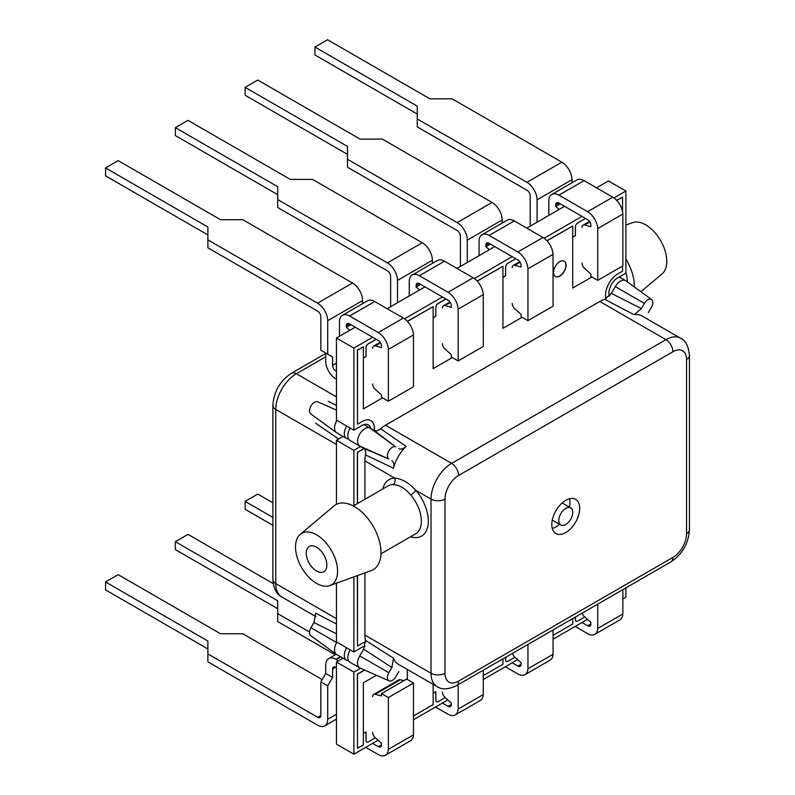 <?xml version="1.0" encoding="UTF-8"?>
<svg xmlns="http://www.w3.org/2000/svg" width="795" height="795" viewBox="0 0 795 795"><rect width="100%" height="100%" fill="white"/><g stroke="black" fill="none" stroke-linecap="round" stroke-linejoin="round"><path stroke-width="1.19" d="M483.261 694.582A14.31 8.258 60 0 1 480.319 700.455L455.197 714.953A14.31 8.258 -120 0 0 458.139 709.061L483.281 694.572L483.281 670.215M435.561 707.043L448.042 714.248A14.31 8.258 -120 0 0 455.197 714.953M442.427 692.038A4.939 2.852 60 0 0 445.011 697.424L451.292 702.989L451.292 704.569A4.442 2.564 60 0 1 450.368 706.596A4.442 2.564 60 0 1 448.151 706.377L442.427 703.078M458.159 709.07L458.159 684.724M309.553 632.005L277.684 613.601L277.684 621.541L335.281 654.792M273.182 583.56L187.988 534.379L175.347 541.673L175.347 549.603L277.684 608.692M277.684 613.601L277.684 600.752L175.347 541.673M512.219 303.382A4.939 2.852 -120 0 0 514.802 308.758L521.083 314.323L521.083 316.678L527.95 320.643L527.95 268.839L553.052 254.33L527.95 268.839A14.31 8.258 -120 0 0 517.833 251.985L489.163 235.429A14.31 8.258 -120 0 0 482.009 234.724A14.31 8.258 -120 0 0 479.057 240.617L479.037 255.682M482.009 234.724L507.13 220.215A14.31 8.258 60 0 1 514.285 220.93L542.955 237.476A14.31 8.258 60 0 1 553.052 254.33L553.072 306.145L527.95 320.643M489.342 249.739L485.914 246.698L485.914 245.118A4.442 2.564 60 0 1 486.828 243.081A4.442 2.564 60 0 1 489.054 243.3L517.943 259.975A4.442 2.564 60 0 1 521.083 265.421L521.083 267.001L514.802 265.321A4.939 2.852 -120 0 0 513.242 265.46A4.939 2.852 -120 0 0 512.219 267.716M485.914 246.698L490.426 244.095M460.414 266.434L460.414 236.036A4.442 2.564 -120 0 0 457.274 230.6L347.475 167.208L347.475 159.268L457.165 222.6A14.31 8.258 60 0 1 467.281 240.13L467.281 262.469M347.475 159.268L347.475 146.419L245.138 87.341L257.779 80.047L360.115 139.125L382.365 139.125L492.065 202.457A14.31 8.258 60 0 1 502.182 219.986L502.182 223.077M347.475 154.359L245.138 95.271L245.138 87.341M582.01 263.085A4.939 2.852 -120 0 0 584.593 268.472L590.874 274.036L590.874 276.392L597.741 280.357L622.863 265.848L622.863 214.044L597.741 228.553A14.31 8.258 -120 0 0 587.614 211.689L558.955 195.143A14.31 8.258 -120 0 0 551.79 194.427A14.31 8.258 -120 0 0 548.848 200.33L548.828 215.395M597.741 280.357L597.741 228.553L622.843 214.044A14.31 8.258 60 0 0 612.746 197.19L584.077 180.634A14.31 8.258 60 0 0 576.922 179.928L551.79 194.427M559.133 209.443L555.695 206.402L555.695 204.822A4.442 2.564 60 0 1 556.619 202.785A4.442 2.564 60 0 1 558.835 203.003L587.724 219.688A4.442 2.564 60 0 1 590.874 225.124L590.874 226.704L584.593 225.025A4.939 2.852 -120 0 0 583.033 225.164A4.939 2.852 -120 0 0 582.01 227.43M555.695 206.402L560.207 203.798M530.205 226.148L530.205 195.749A4.442 2.564 -120 0 0 527.065 190.303L417.266 126.912L417.266 118.982L526.956 182.313A14.31 8.258 60 0 1 537.072 199.833L537.072 222.183M417.266 118.982L417.266 106.132L314.929 47.044L327.57 39.75L429.906 98.828L452.156 98.828L561.846 162.16A14.31 8.258 60 0 1 571.973 179.69L571.973 182.78M417.266 114.063L314.929 54.974L314.929 47.044M625.894 225.064L632.512 222.68A29.723 17.162 60 0 1 654.802 232.458A29.723 17.162 60 0 1 666.786 261.297A29.723 17.162 60 0 1 662.076 273.887L640.899 291.735M625.894 259.031A37.494 21.654 60 0 1 634.37 286.359A37.494 21.654 60 0 1 634.36 286.965M625.894 272.804A27.636 15.96 60 0 1 627.394 281.877M336.941 420.416A10.365 5.982 120 0 0 336.384 432.589A10.365 5.982 120 0 0 336.702 432.788L340.896 435.233M336.434 633.764L313.975 622.545L310.964 627.742L336.702 642.598A10.365 5.982 120 0 1 336.941 642.181L336.702 642.598A10.365 5.982 120 0 0 336.384 654.365A10.365 5.982 120 0 0 336.702 654.563L346.471 660.208A10.365 5.982 120 0 0 348.518 660.685M328.226 401.376L336.434 405.291M338.62 438.999L315.615 423.208M313.975 622.545L315.615 613.174L336.434 623.995M317.94 401.942A6.966 4.025 120 0 0 317.712 401.833A6.966 4.025 120 0 0 310.964 405.967A6.966 4.025 120 0 0 310.756 413.877A6.966 4.025 120 0 0 310.964 414.016M310.964 627.742A6.966 4.025 120 0 0 310.756 635.652L336.384 654.365M346.719 426.05A10.365 5.982 120 0 0 346.471 438.433A10.365 5.982 120 0 0 348.518 438.92M346.719 647.826A10.365 5.982 120 0 0 346.471 660.208M372.636 383.965A4.939 2.852 -120 0 0 375.22 389.351L381.501 394.916L381.501 397.262L388.367 401.236L413.489 386.728L413.489 334.924L388.348 349.422A14.31 8.258 -120 0 0 378.251 332.568L349.581 316.022A14.31 8.258 -120 0 0 342.426 315.307A14.31 8.258 -120 0 0 339.475 321.21L339.465 336.275M388.348 349.422L413.479 334.914A14.31 8.258 60 0 0 403.373 318.06L374.703 301.514A14.31 8.258 60 0 0 367.548 300.808L342.426 315.307M349.76 330.322L346.332 327.282L346.332 325.702A4.442 2.564 60 0 1 347.246 323.664A4.442 2.564 60 0 1 349.472 323.883L378.36 340.568A4.442 2.564 60 0 1 381.501 346.004L381.501 347.584L375.22 345.904A4.939 2.852 -120 0 0 373.66 346.044A4.939 2.852 -120 0 0 372.636 348.309M327.709 354.153L320.832 350.188L320.832 316.619A4.442 2.564 -120 0 0 317.692 311.183L207.892 247.792L207.892 239.861L317.583 303.183A14.31 8.258 60 0 1 327.709 320.713L327.709 354.153L332.588 356.975L325.721 353.01L325.721 361.308A14.31 8.258 -120 0 0 335.838 378.837L336.206 379.046A14.31 8.258 -120 0 0 336.434 379.175M346.332 327.282L350.843 324.678M336.434 371.245A4.442 2.564 60 0 1 336.315 371.185L335.728 370.848A4.442 2.564 60 0 1 332.588 365.402L332.588 356.975M207.892 239.861L207.892 227.012L105.556 167.924L118.197 160.63L220.533 219.708L242.793 219.708L352.483 283.04A14.31 8.258 60 0 1 362.599 300.57L362.599 303.66M388.367 401.236L388.367 349.432M207.892 234.942L105.556 175.854L105.556 167.924M458.139 309.136L483.271 294.627L458.139 309.136A14.31 8.258 -120 0 0 448.042 292.282L419.372 275.726A14.31 8.258 -120 0 0 412.217 275.02A14.31 8.258 -120 0 0 409.266 280.913L409.246 295.978M412.217 275.02L437.339 260.512A14.31 8.258 60 0 1 444.494 261.217L473.164 277.773A14.31 8.258 60 0 1 483.271 294.627L483.281 346.431L458.159 360.94L458.159 309.136M442.427 343.669A4.939 2.852 -120 0 0 445.011 349.055L451.292 354.62L451.292 356.975L458.159 360.94M419.551 290.036L416.123 286.985L416.123 285.405A4.442 2.564 60 0 1 417.037 283.378A4.442 2.564 60 0 1 419.263 283.596L448.151 300.272A4.442 2.564 60 0 1 451.292 305.707L451.292 307.297L445.011 305.618A4.939 2.852 -120 0 0 443.451 305.757A4.939 2.852 -120 0 0 442.427 308.013M416.123 286.985L420.635 284.381M390.623 306.731L390.623 276.332A4.442 2.564 -120 0 0 387.483 270.886L277.684 207.495L277.684 199.565L387.374 262.897A14.31 8.258 60 0 1 397.5 280.426L397.5 302.766M277.684 199.565L277.684 186.716L175.347 127.637L187.988 120.333L290.324 179.422L312.584 179.422L422.274 242.753A14.31 8.258 60 0 1 432.391 260.273L432.391 263.364M277.684 194.646L175.347 135.567L175.347 127.637M505.59 657.336L505.59 660.049A3.11 1.799 120 0 0 506.236 661.47A3.11 1.799 120 0 0 506.266 661.49M366.008 731.966L366.008 740.632A3.11 1.799 120 0 0 366.654 742.053A3.11 1.799 120 0 0 366.684 742.073M515.707 258.693L507.786 263.264A3.11 1.799 120 0 0 505.59 267.07L505.59 275.815L502.937 277.346M376.124 339.276L368.204 343.847A3.11 1.799 120 0 0 366.008 347.654L366.008 356.399L363.355 357.929M609.417 296.058A12.332 7.125 -60 0 1 617.645 277.902L625.894 273.142L625.894 191.048L613.929 197.955M582.01 216.379L544.138 238.242M512.219 256.676L474.347 278.538M442.427 296.972L404.566 318.835M372.636 337.259L353.874 348.091L353.874 430.184L362.123 425.424A12.332 7.125 -60 0 1 368.284 424.818A12.332 7.125 -60 0 1 370.649 428.455M360.483 446.522L353.874 450.338L353.874 505.64M353.874 576.892L353.874 651.96L362.123 647.2A12.332 7.125 -60 0 1 365.004 646.106M360.562 668.247L353.874 672.103L353.874 754.207L378.072 740.234M413.489 719.783L447.863 699.938M483.281 679.486L517.644 659.651M553.072 639.2L587.435 619.355M622.863 598.903L625.894 597.154L625.894 587.883M445.916 298.98L437.995 303.561A3.11 1.799 120 0 0 435.799 307.367L435.799 316.112L433.146 317.642M585.498 218.396L577.577 222.968A3.11 1.799 120 0 0 575.381 226.784L575.381 235.519L572.728 237.059M435.799 691.67L435.799 700.335A3.11 1.799 120 0 0 436.445 701.756A3.11 1.799 120 0 0 436.475 701.776M575.381 617.049L575.381 619.752A3.11 1.799 120 0 0 576.017 621.173A3.11 1.799 120 0 0 576.057 621.193A3.11 1.799 120 0 0 577.647 621.064L584.742 616.96M355.186 327.192L336.434 338.024L353.874 348.091M596.558 187.839L608.443 180.972L625.894 191.048M564.559 206.312L526.767 228.135M494.768 246.599L456.976 268.422M424.977 286.896L387.185 308.718M343.033 658.22L336.434 662.036L336.434 744.13L353.874 754.207M336.434 662.036L353.874 672.103M336.434 583.202L336.434 641.883L353.874 651.96M343.033 436.445L336.434 440.261L353.874 450.338M336.434 440.261L336.434 504.358M336.434 338.024L336.434 420.118L353.874 430.184M445.985 299.029L438.065 303.601A3.11 1.799 120 0 0 435.869 307.407L435.799 316.112M435.869 316.152L433.146 317.722M376.194 339.316L368.274 343.887A3.11 1.799 120 0 0 366.078 347.693L366.008 356.399M366.078 356.438L363.355 358.018M515.776 258.733L507.856 263.304A3.11 1.799 120 0 0 505.66 267.11L505.59 275.815M505.66 275.855L502.937 277.425M585.567 218.436L577.647 223.007A3.11 1.799 120 0 0 575.451 226.823L575.381 235.519M575.451 235.559L572.728 237.139M363.355 733.497L366.078 731.927L366.078 740.672A3.11 1.799 120 0 0 366.724 742.093A3.11 1.799 120 0 0 368.274 741.944L375.369 737.84M433.146 693.21L435.869 691.63L435.869 700.375A3.11 1.799 120 0 0 436.515 701.796A3.11 1.799 120 0 0 438.065 701.647L445.16 697.553M505.66 657.296L505.66 660.089A3.11 1.799 120 0 0 506.306 661.51A3.11 1.799 120 0 0 507.856 661.351L514.951 657.256M575.451 617.009L575.451 619.792A3.11 1.799 120 0 0 576.087 621.213L576.017 621.173M555.308 276.501A8.884 5.128 120 0 0 559.68 276.014A8.884 5.128 120 0 0 565.464 268.253A8.884 5.128 120 0 0 564.182 261.118M559.819 276.094A8.884 5.128 120 0 0 565.623 268.273A8.884 5.128 120 0 0 564.251 261.158A8.884 5.128 120 0 0 559.819 261.595A8.884 5.128 120 0 0 554.016 269.416A8.884 5.128 120 0 0 555.377 276.541A8.884 5.128 120 0 0 559.819 276.094M364.448 669.966A17.271 9.967 -60 0 1 362.262 671.457L357.502 674.2L357.502 748.234L363.355 744.925L363.355 682.806L376.413 675.273M407.328 669.43L407.328 679.496M413.489 715.917L433.146 704.569L433.146 684.346M483.281 675.621L502.937 664.272L502.937 658.876M553.072 635.324L572.728 623.986L572.728 618.58M606.068 298.781A17.271 9.967 -60 0 1 617.794 273.947L622.545 271.204L622.545 266.037M622.545 211.619L622.545 197.17L616.791 200.499M591.897 276.978L572.728 288.048L572.728 225.999L547.039 240.825M522.106 317.275L502.937 328.345L502.937 266.285L477.248 281.122M452.315 357.571L433.146 368.632L433.146 306.582L407.457 321.418M382.524 397.858L363.355 408.928L363.355 346.809L357.502 350.188L357.502 424.222L362.262 421.479A17.271 9.967 -60 0 1 370.897 420.625A17.271 9.967 -60 0 1 374.356 430.572M363.971 448.559A17.271 9.967 -60 0 1 362.262 449.682L357.502 452.434L357.502 503.553M357.502 575.58L357.502 645.997L362.262 643.254A17.271 9.967 -60 0 1 365.69 641.843M364.289 669.897A17.271 9.967 -60 0 1 362.123 671.378L357.362 674.12L357.502 748.234M363.842 448.469A17.271 9.967 -60 0 1 362.123 449.602L357.362 452.345L357.362 503.633M357.362 575.63L357.502 645.997M370.828 420.585A17.271 9.967 -60 0 1 374.207 430.512M363.355 346.809L357.362 350.108L357.502 424.222M433.146 306.582L407.358 321.309M502.937 266.285L477.149 281.013M572.728 225.999L546.94 240.726M622.545 197.17L616.691 200.39M553.052 654.285A14.31 8.258 60 0 1 550.11 660.158L524.988 674.667A14.31 8.258 -120 0 0 527.93 668.764L553.072 654.275L553.072 629.928M505.352 666.747L517.833 673.951A14.31 8.258 -120 0 0 524.988 674.667M512.467 653.371A4.939 2.852 60 0 0 514.802 657.127L521.083 662.692L521.083 664.272A4.442 2.564 60 0 1 520.159 666.309A4.442 2.564 60 0 1 517.943 666.091L512.219 662.782M527.95 668.784L527.95 644.427M272.884 502.798L257.779 494.083L245.138 501.377L245.138 509.307L272.884 525.326M272.884 517.396L245.138 501.377M413.479 734.868A14.31 8.258 60 0 1 410.528 740.741L385.406 755.25A14.31 8.258 -120 0 0 388.348 749.357L413.489 734.858L413.489 683.054L388.367 697.563L381.501 693.598L381.501 695.953L375.22 694.274L400.352 679.765L403.84 680.699M365.77 747.34L378.251 754.544A14.31 8.258 -120 0 0 385.406 755.25M413.489 683.054L406.623 679.089L381.501 693.598M372.636 732.324A4.939 2.852 60 0 0 375.22 737.71L381.501 743.275L381.501 744.855A4.442 2.564 60 0 1 380.576 746.893A4.442 2.564 60 0 1 378.36 746.674L372.636 743.375M338.282 660.963A14.31 8.258 -120 0 0 336.206 659.522L335.838 659.303A14.31 8.258 -120 0 0 328.683 658.598A14.31 8.258 -120 0 0 325.721 665.147L325.721 673.454L332.588 677.419L332.588 668.993A4.442 2.564 60 0 1 333.512 666.955A4.442 2.564 60 0 1 335.728 667.174L336.315 667.512A4.442 2.564 60 0 1 336.434 667.581M332.588 677.419L327.709 685.876L320.832 681.911L320.832 715.48A4.442 2.564 60 0 1 319.918 717.507A4.442 2.564 60 0 1 317.692 717.289L207.892 653.897L207.892 641.048L105.556 581.97L105.556 589.9L207.892 648.978M207.892 653.897L207.892 661.828L317.583 725.159A14.31 8.258 -120 0 0 324.738 725.865A14.31 8.258 -120 0 0 327.709 719.316L327.709 685.876M320.832 681.911L325.721 673.454M322.184 679.586L242.793 633.754L220.533 633.754L118.197 574.666L105.556 581.97M388.367 749.367L388.367 697.563M372.636 696.668A4.939 2.852 60 0 1 373.66 694.413A4.939 2.852 60 0 1 375.22 694.274M373.66 694.413L398.782 679.904A4.939 2.852 60 0 1 400.352 679.765M565.762 508.373A9.868 5.694 120 0 0 559.312 517.068A9.868 5.694 120 0 0 560.833 524.978A9.868 5.694 120 0 0 565.762 524.491A9.868 5.694 120 0 0 572.211 515.796A9.868 5.694 120 0 0 570.701 507.886A9.868 5.694 120 0 0 565.762 508.373M565.762 532.551A19.736 11.398 120 0 0 578.661 515.16A19.736 11.398 120 0 0 575.63 499.34A19.736 11.398 120 0 0 565.762 500.313A19.736 11.398 120 0 0 552.873 517.714A19.736 11.398 120 0 0 555.894 533.524A19.736 11.398 120 0 0 565.762 532.551M552.306 528.466A19.736 11.398 120 0 0 555.993 526.906A19.736 11.398 120 0 0 559.61 524.273M569.478 507.18A19.736 11.398 120 0 0 569.458 498.753M398.832 671.537L395.821 676.734A6.966 4.025 -60 0 1 392.342 680.411A6.966 4.025 -60 0 1 389.073 680.868L360.055 668.029A10.365 5.982 -60 0 1 359.728 667.86L349.959 662.225A10.365 5.982 -60 0 1 350.207 649.843M359.728 667.86A10.365 5.982 -60 0 1 359.728 655.895L363.643 649.108L365.501 640.382L393.505 658.141L391.856 667.512L363.643 649.108M363.643 448.35L388.854 458.983L359.728 446.084A10.365 5.982 -60 0 1 358.138 437.787A10.365 5.982 -60 0 1 364.915 428.654A10.365 5.982 -60 0 1 370.092 428.137L374.008 430.403C375.896 431.337 378.112 430.781 380.636 428.714L406.116 446.343A29.147 16.824 120 0 0 393.505 468.185L365.501 454.939C366.028 451.709 365.412 449.513 363.643 448.35L349.959 440.45A10.365 5.982 -60 0 1 350.207 428.068M611.345 293.375L641.386 308.609L634.092 314.721L604.717 299.337L611.345 293.375L615.26 286.597A10.365 5.982 -60 0 1 620.438 281.122A10.365 5.982 -60 0 1 625.625 280.605A10.365 5.982 -60 0 1 625.933 280.814L651.562 299.516A6.966 4.025 -60 0 1 651.353 307.436L648.352 312.634M316.549 547.208A14.568 8.417 -120 0 0 309.265 546.483A14.568 8.417 -120 0 0 307.029 558.16A14.568 8.417 -120 0 0 316.549 570.999A14.568 8.417 -120 0 0 323.843 571.724A14.568 8.417 -120 0 0 326.069 560.048A14.568 8.417 -120 0 0 316.549 547.208M337.577 571.237A29.723 17.162 -120 0 0 323.595 540.292A29.723 17.162 -120 0 0 300.242 534.379A29.723 17.162 -120 0 0 295.531 546.97A29.723 17.162 -120 0 0 307.526 575.809A29.723 17.162 -120 0 0 329.816 585.587A29.723 17.162 -120 0 0 337.577 571.237M329.816 585.587L371.195 570.621A37.494 21.654 -120 0 0 380.984 552.525A37.494 21.654 -120 0 0 363.345 513.49A37.494 21.654 -120 0 0 333.9 506.017L300.242 534.379M388.854 458.983A6.966 4.025 -60 0 1 387.791 453.398A6.966 4.025 -60 0 1 392.342 447.257A6.966 4.025 -60 0 1 395.821 446.909L374.008 430.403M364.915 572.897L364.915 635.096A29.147 16.824 120 0 0 365.501 640.382M365.501 454.939A29.147 16.824 120 0 0 364.915 460.911L364.915 499.27M604.717 299.337A29.147 16.824 120 0 0 599.837 301.484L385.515 425.216A29.147 16.824 120 0 0 380.636 428.714M634.092 314.721A29.147 16.824 -60 0 1 641.833 315.873L680.51 338.203A29.147 16.824 -60 0 0 665.942 339.654L599.837 301.484M382.862 488.905A32.575 18.802 60 0 1 394.747 478.133C401.902 478.749 408.938 482.803 415.855 490.326A32.575 18.802 60 0 1 428.157 524.352A32.575 18.802 60 0 1 410.498 536.774M364.915 635.096L431.019 673.256A29.147 16.824 -60 0 0 437.051 686.602L398.375 664.272A29.147 16.824 -60 0 1 393.505 658.141M641.386 308.609L644.387 303.412A6.966 4.025 -60 0 1 651.562 299.516M406.116 446.343C403.373 448.877 400.938 449.642 398.832 448.648M391.856 460.722C393.783 462.054 394.33 464.538 393.505 468.185M389.073 680.868A6.966 4.025 -60 0 1 388.854 672.709L391.856 667.512M364.915 460.911L394.747 478.133A4.939 3.836 -91 0 1 392.859 484.652A27.636 15.96 -120 0 0 387.99 485.944L353.328 505.968M380.964 553.827L415.626 533.813A27.636 15.96 -120 0 0 421.35 521.162A27.636 15.96 -120 0 0 410.767 494.997A4.939 1.222 139.5 0 0 415.855 490.326L431.019 499.081A29.147 16.824 -60 0 1 451.63 463.386L385.515 425.216M622.843 613.998A14.31 8.258 60 0 1 619.901 619.861L594.769 634.37A14.31 8.258 -120 0 0 597.721 628.477L622.863 613.988L622.863 589.632M575.143 626.46L587.614 633.665A14.31 8.258 -120 0 0 594.769 634.37M582.258 613.074A4.939 2.852 60 0 0 584.593 616.831L590.874 622.396L590.874 623.986A4.442 2.564 60 0 1 589.95 626.013A4.442 2.564 60 0 1 587.724 625.794L582.01 622.495M597.741 628.487L597.741 604.14M451.292 704.569L448.151 706.377M517.833 251.985L542.955 237.476M489.163 235.429L514.285 220.93M485.914 245.118L489.054 243.3M467.281 240.13L502.182 219.986M457.165 222.6L492.065 202.457M520.119 262.251L514.802 265.321M587.614 211.689L612.746 197.19M558.955 195.143L584.077 180.634M555.695 204.822L558.835 203.003M537.072 199.833L571.973 179.69M526.956 182.313L561.846 162.16M589.91 221.964L584.593 225.025M325.721 356.816L296.376 373.749L336.434 396.874M325.721 353.477L291.447 373.262A9.868 5.694 -120 0 1 296.376 373.749A29.147 16.824 120 0 0 275.776 409.445L336.434 444.465M272.884 579.595A9.868 5.694 0 0 0 275.776 583.629A29.147 16.824 120 0 0 281.808 596.966C276.6 594.521 273.629 588.727 272.884 579.595L272.884 405.42A9.868 5.694 0 0 0 275.776 409.445L275.776 583.629L336.434 618.649M378.251 332.568L403.373 318.06M349.581 316.022L374.703 301.514M346.332 325.702L349.472 323.883M332.588 365.402L336.434 363.186M327.709 320.713L362.599 300.57M335.728 370.848L336.434 370.44M317.583 303.183L352.483 283.04M380.537 342.834L375.22 345.904M448.042 292.282L473.164 277.773M419.372 275.726L444.494 261.217M416.123 285.405L419.263 283.596M397.5 280.426L432.391 260.273M387.374 262.897L422.274 242.753M450.328 302.547L445.011 305.618M521.083 664.272L517.943 666.091M340.747 656.899L336.206 659.522M335.728 667.174L332.588 668.993M336.434 714.278L327.709 719.316M320.832 715.48L317.692 717.289M340.379 656.69L335.838 659.303M381.501 744.855L378.36 746.674M410.767 494.997C404.943 488.12 398.971 484.672 392.859 484.652M458.606 475.47A9.868 5.694 60 0 0 451.63 463.386L665.942 339.654A9.868 5.694 60 0 1 672.918 351.738L458.606 475.47A19.269 11.13 120 0 0 444.981 499.081L444.981 673.256A19.269 11.13 120 0 0 458.606 681.126L672.918 557.394A19.269 11.13 120 0 0 686.552 533.793L686.552 359.608A19.269 11.13 120 0 0 672.918 351.738M444.981 673.256A9.868 5.694 0 0 1 431.019 673.256L431.019 499.081A9.868 5.694 0 0 0 444.981 499.081M644.387 303.412L615.26 286.597M395.821 446.909L370.092 428.137L363.951 424.6M388.854 672.709L359.728 655.895M458.606 681.126A9.868 5.694 60 0 1 456.559 685.648C448.281 689.563 441.781 689.881 437.051 686.602M672.918 557.394A9.868 5.694 60 0 1 670.881 561.916L456.559 685.648M686.552 533.793A9.868 5.694 0 0 0 689.444 529.758C688.52 543.522 682.339 554.234 670.881 561.916M686.552 359.608A9.868 5.694 0 0 0 689.444 355.574L689.444 529.758M590.874 623.986L587.724 625.794M519.761 261.694L513.242 265.46M589.542 221.408L583.033 225.164M281.808 596.966L315.943 616.681M310.756 413.877L336.384 432.589M317.712 401.833L336.434 410.111M272.884 405.42C273.798 391.657 279.989 380.944 291.447 373.262M346.471 438.433L336.702 432.788M380.179 342.287L373.66 346.044M449.97 301.991L443.451 305.757M336.434 719.117L324.738 725.865M336.225 654.245L328.683 658.598M552.277 520.049L560.833 524.978M609.119 295.015L609.914 295.472M689.444 355.574C688.629 346.332 685.648 340.538 680.51 338.203M619.285 276.958L625.625 280.605M363.951 646.365L364.746 646.822M562.154 502.947L570.701 507.886"/></g></svg>
